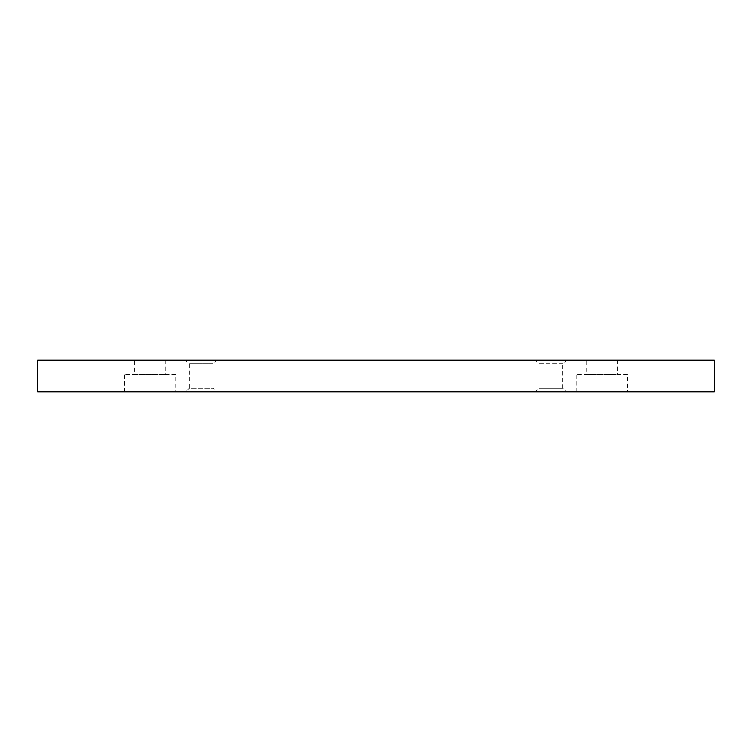 <?xml version="1.0" encoding="UTF-8"?>
<svg xmlns="http://www.w3.org/2000/svg" width="752" height="752" viewBox="0 0 752 752"><rect width="100%" height="100%" fill="white"/><g stroke="black" fill="none" stroke-linecap="round" stroke-linejoin="round"><path stroke-width="0.56" stroke-dasharray="3.76 2.82" d="M37.6 391.773L37.6 360.227L714.4 360.227L714.4 391.773L37.6 391.773M175.827 374.562L124.494 374.562L175.827 374.562L175.827 391.773L124.494 391.773L124.494 374.562M134.458 374.562L165.863 374.562L134.458 374.562L134.458 360.227L165.863 360.227L134.458 360.227M124.494 391.773L175.827 391.773M165.863 360.227L165.863 374.562M627.506 374.562L576.173 374.562L627.506 374.562L627.506 391.773L576.173 391.773L576.173 374.562M586.137 374.562L617.542 374.562L586.137 374.562L586.137 360.227L617.542 360.227L586.137 360.227M576.173 391.773L627.506 391.773M617.542 360.227L617.542 374.562M216.482 360.227L212.966 363.742L212.966 388.258L189.166 388.258L185.65 391.773L216.482 391.773L212.966 388.258L189.166 388.258L189.166 363.742L185.65 360.227L216.482 360.227L185.65 360.227M566.35 391.773L535.518 391.773L566.35 391.773L562.834 388.258L539.034 388.258L535.518 391.773M216.482 391.773L185.65 391.773M562.834 363.742L539.034 363.742L535.518 360.227L566.35 360.227L562.834 363.742L562.834 388.258L539.034 388.258L539.034 363.742L562.834 363.742M212.966 363.742L189.166 363.742L212.966 363.742M566.35 360.227L535.518 360.227"/><path stroke-width="1.13" d="M37.6 391.773L37.6 360.227L714.4 360.227L714.4 391.773L37.6 391.773"/></g></svg>

